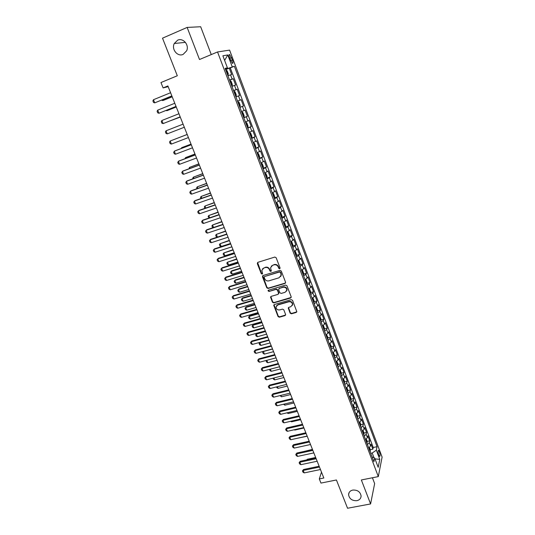 <?xml version="1.0" encoding="UTF-8"?>
<svg xmlns="http://www.w3.org/2000/svg" width="535" height="535" viewBox="0 0 535 535"><rect width="100%" height="100%" fill="white"/><g stroke="black" fill="none" stroke-linecap="round" stroke-linejoin="round"><path stroke-width="0.8" d="M279.644 268.744L280.052 267.875L276.147 257.723L274.823 257.061L257.863 262.337L257.295 263.581L261.234 273.619L262.143 274.08L262.578 273.566L261.836 270.342L263.842 267.981L265.246 267.547C267.146 267.172 268.537 267.875 269.433 269.66L269.941 270.964L270.857 271.426L271.305 270.891L270.556 267.721L272.596 265.293L274.014 264.852C275.92 264.471 277.324 265.179 278.22 266.972L278.722 268.282L279.644 268.744M271.272 266.129L274.261 264.537C276.167 264.156 277.565 264.858 278.461 266.651L278.962 267.961L280.066 268.329M257.589 262.478L261.488 273.291L262.551 273.686M262.571 268.771L265.507 267.226C267.393 266.851 268.791 267.553 269.687 269.339L270.188 270.636L271.272 271.018M352.766 490.067C350.111 490.729 348.713 492.287 348.586 494.735C349.382 498.901 352.15 500.88 356.892 500.673C359.594 500.011 360.998 498.426 361.098 495.925C360.256 491.779 357.474 489.826 352.766 490.067M177.627 40.192L174.283 43.495C171.207 49.28 177.587 57.098 183.151 54.383L186.641 50.818C189.47 45.027 183.077 37.483 177.627 40.192M379.389 451.774L378.533 450.33C377.804 450.557 377.87 452.115 378.733 455.004L379.596 456.442C380.325 456.208 380.251 454.656 379.389 451.774M290.124 313.149L291.421 313.804L296.169 312.467L296.818 311.684L292.538 300.309L291.234 299.653L274.368 304.522L273.739 305.264L278.053 316.56L279.337 317.215L285.008 315.617L285.583 314.433L283.777 309.778L282.48 309.123L279.665 309.925C277.444 310.133 276.241 309.15 276.047 306.983L277.739 304.99L288.833 301.793C291.033 301.573 292.244 302.536 292.484 304.676L290.752 306.762L288.9 307.291L288.251 308.06L290.124 313.149L290.344 312.774L291.635 313.43L296.785 311.851M211.272 54.583L200.672 26.75L187.143 27.419L162.513 38.172L177.312 75.756L160.961 82.544L163.108 87.907L167.883 85.934L323.835 478.016L319.301 478.939L320.96 483.078L336.421 479.975L347.556 508.25L370.588 503.943L374.64 483.593L372.42 477.762M187.143 27.419L199.501 59.512L217.538 51.962L378.312 476.598L361.352 479.962L370.588 503.943M284.988 283.436L285.57 282.212L281.27 271.038L279.952 270.376L263.019 275.525L262.458 276.749L266.784 287.803L268.082 288.459L284.988 283.436L285.576 282.895M286.927 285.743L291.187 296.811L290.605 298.022L273.733 302.904L272.442 302.248L270.549 297.112L271.178 296.377L277.993 294.377L278.568 293.167L277.351 290.037L276.053 289.382L268.951 291.481L268.002 290.692L268.443 290.177L285.623 285.081L286.927 285.743M370.28 449.721L372.868 449.173L370.989 444.19L370.574 446.009L369.317 442.666L367.431 444.598M367.13 441.415L369.732 440.853L367.839 435.844L367.418 437.63L366.147 434.266L364.248 436.179M363.967 433.062L366.575 432.487L364.676 427.445L364.235 429.204L362.957 425.82L361.045 427.712M360.777 424.663L363.405 424.074L361.493 418.999L361.038 420.731L359.754 417.327L357.828 419.193M357.574 416.21L360.215 415.608L358.289 410.505L357.821 412.204L356.531 408.78L354.585 410.633M354.351 407.71L357.005 407.095L355.073 401.966L354.585 403.631L353.287 400.187L351.328 402.012M351.107 399.163L353.782 398.535L351.836 393.372L351.334 395.004L350.024 391.54L348.051 393.345M347.844 390.563L350.532 389.921L348.579 384.725L348.058 386.33L346.747 382.846L344.754 384.632M344.56 381.916L347.268 381.254L345.302 376.031L344.767 377.603L343.443 374.099L341.437 375.858M341.256 373.223L343.985 372.541L342.005 367.291L341.457 368.822L340.126 365.298L338.1 367.037M337.933 364.469L340.681 363.78L338.688 358.49L338.127 359.995L336.782 356.45L334.749 358.162M334.596 355.675L337.358 354.959L335.351 349.643L334.77 351.114L333.425 347.543L331.372 349.241M331.232 346.82L334.014 346.091L332.001 340.741L331.399 342.179L330.048 338.588L327.975 340.26M327.848 337.913L330.65 337.17L328.624 331.794L328.008 333.191L326.651 329.58L324.558 331.225M324.444 328.958L327.266 328.196L325.226 322.786L324.598 324.143L323.227 320.512L321.12 322.137M321.027 319.95L323.862 319.168L321.816 313.724L321.167 315.048L319.79 311.397L317.663 312.995M317.576 310.888L320.445 310.086L318.378 304.609L317.716 305.9L316.325 302.221L314.185 303.793M314.112 301.767L317.001 300.944L314.921 295.44L314.239 296.691L312.848 292.993L310.688 294.544M310.628 292.598L313.537 291.756L311.444 286.212L310.748 287.429L309.344 283.704L307.164 285.229M307.117 283.369L310.046 282.507L307.946 276.929L307.23 278.106L305.819 274.368L303.619 275.866M303.586 274.087L306.542 273.204L304.428 267.594L303.693 268.73L302.268 264.965L300.055 266.437M300.035 264.751L303.011 263.842L300.884 258.198L300.135 259.301L298.704 255.509L296.47 256.954M296.457 255.355L299.466 254.426L297.326 248.748L296.55 249.812L295.113 245.993L292.866 247.417M292.859 245.899L295.895 244.95L293.742 239.239L292.953 240.262L291.501 236.423L289.234 237.814M289.241 236.39L292.297 235.42L290.13 229.669L289.321 230.652L287.87 226.793L285.576 228.157M285.596 226.827L288.686 225.823L286.506 220.046L285.677 220.982L284.212 217.096L281.905 218.434M281.925 217.203L285.048 216.173L282.854 210.355L282.005 211.258L280.534 207.346L278.207 208.657M278.233 207.513L281.39 206.463L279.183 200.612L278.314 201.468L276.829 197.535L274.482 198.813M274.522 197.769L277.705 196.693L275.485 190.801L274.595 191.617L273.104 187.658L270.737 188.909M270.476 188.226L274 186.862L271.767 180.93L270.857 181.706L269.352 177.72L266.965 178.944M266.965 178.122L270.269 176.971L268.022 171.006L267.092 171.728L265.581 167.722L263.173 168.913M262.939 168.284L266.517 167.014L264.257 161.008L263.307 161.697L261.789 157.664L259.361 158.821M259.154 158.286L262.745 156.996L260.465 150.957L259.495 151.592L257.964 147.533L255.516 148.67M255.349 148.228L258.94 146.918L256.653 140.832L255.663 141.427L254.125 137.348L251.651 138.445M251.524 138.104L255.121 136.773L252.814 130.654L251.804 131.202L250.253 127.089L247.765 128.159M247.672 127.918L251.269 126.561L248.949 120.402L247.919 120.903L246.361 116.77L243.846 117.807M243.793 117.667L247.397 116.289L245.063 110.09L244.013 110.544L242.442 106.385L239.907 107.388M239.894 107.348L243.499 105.943L241.151 99.711L237.54 101.122L241.151 99.711M240.075 100.119L238.496 95.925L239.58 95.538L237.212 89.265L233.594 90.703M233.548 90.575L236.116 89.626L234.524 85.406L235.634 85.065L233.253 78.752L229.542 79.982M229.629 80.21L233.253 78.752M229.615 57.947L232.384 63.344C233.22 63.525 233.227 62.388 232.417 59.927L229.649 54.537C228.82 54.343 228.806 55.479 229.615 57.947M217.538 51.962L229.595 50.116L382.104 457.084L378.312 476.598M372.868 449.173L373.236 447.501L377.075 446.685L234.37 66.273L225.496 69.276M377.075 446.685L376.339 450.196L379.776 459.344L378.191 467.309L374.687 458.02L373.911 461.718L225.141 68.353L227.422 67.838L222.874 55.794L227.783 54.951L232.223 66.755M373.236 447.501L230.304 67.932L229.261 68.172L231.662 74.525L227.93 75.723M236.116 89.626L237.212 89.265M243.499 105.943L242.442 106.385M247.397 116.289L246.361 116.77M251.269 126.561L250.253 127.089M255.121 136.773L254.125 137.348M258.94 146.918L257.964 147.533M262.745 156.996L261.789 157.664M266.517 167.014L265.581 167.722M270.269 176.971L269.352 177.72M274 186.862L273.104 187.658M277.705 196.693L276.829 197.535M281.39 206.463L280.534 207.346M285.048 216.173L284.212 217.096M288.686 225.823L287.87 226.793M292.297 235.42L291.501 236.423M295.895 244.95L295.113 245.993M299.466 254.426L298.704 255.509M303.011 263.842L302.268 264.965M306.542 273.204L305.819 274.368M310.046 282.507L309.344 283.704M313.537 291.756L312.848 292.993M317.001 300.944L316.325 302.221M320.445 310.086L319.79 311.397M323.862 319.168L323.227 320.512M327.266 328.196L326.651 329.58M330.65 337.17L330.048 338.588M334.014 346.091L333.425 347.543M337.358 354.959L336.782 356.45M340.681 363.78L340.126 365.298M343.985 372.541L343.443 374.099M347.268 381.254L346.747 382.846M350.532 389.921L350.024 391.54M353.782 398.535L353.287 400.187M357.005 407.095L356.531 408.78M360.215 415.608L359.754 417.327M363.405 424.074L362.957 425.82M366.575 432.487L366.147 434.266M369.732 440.853L369.317 442.666M373.992 457.746L372.206 453.005L370.728 453.319M227.054 68.64L226.853 68.119M321.488 472.117L319.301 478.939M163.108 87.907L168.177 86.67M225.636 69.65L229.261 68.172M230.304 67.932L234.37 66.273M225.342 68.868L227.422 67.838M234.524 85.406L231.949 86.342M238.496 95.925L235.942 96.902M241.486 111.561L244.013 110.544M245.418 121.953L247.919 120.903M249.323 132.279L251.804 131.202M253.202 142.544L255.663 141.427M257.054 152.736L259.495 151.592M260.886 162.867L263.307 161.697M264.698 172.932L267.092 171.728M268.476 182.937L270.857 181.706M272.235 192.881L274.595 191.617M275.973 202.758L278.314 201.468M279.685 212.576L282.005 211.258M283.376 222.333L285.677 220.982M287.041 232.023L289.321 230.652M290.686 241.659L292.953 240.262M296.163 256.145L296.504 254.346L295.427 251.503L294.31 251.243L296.55 249.812M297.908 260.759L300.135 259.301M301.486 270.215L303.693 268.73M305.044 279.618L307.23 278.106M308.575 288.96L310.748 287.429M312.086 298.249L314.239 296.691M315.643 307.451L317.716 305.9M319.054 316.653L321.167 315.048M322.498 325.775L324.598 324.143M325.929 334.843L328.008 333.191M329.333 343.858L331.399 342.179M332.723 352.812L334.77 351.114M336.094 361.72L338.127 359.995M339.437 370.574L341.457 368.822M342.768 379.375L344.767 377.603M346.078 388.122L348.058 386.33M349.368 396.823L351.334 395.004M352.632 405.463L354.585 403.631M355.889 414.063L357.821 412.204M359.119 422.61L361.038 420.731M362.329 431.103L364.235 429.204M365.525 439.549L367.418 437.63M374.687 458.02L372.126 457.004M368.702 447.949L370.574 446.009M372.206 453.005L376.339 450.196M224.62 60.415L227.783 54.951M379.776 459.344L375.022 458.903M262.725 275.679L267.039 287.462L268.336 288.118L285.215 283.095M280.347 272.482L279.424 272.021L264.564 276.528L264.123 277.05L264.698 278.748C265.594 280.521 266.978 281.216 268.864 280.855L279.016 277.799L281.076 275.324L280.581 272.161L279.665 271.693L279.424 272.021M264.404 276.602L279.665 271.693M280.668 276.541L281.31 274.99L281.109 273.532L280.875 273.86M280.581 272.161L281.109 273.532M270.844 296.55L272.689 301.894L273.98 302.549L291.207 297.44M278.581 293.829L278.809 292.819L277.591 289.696L276.294 289.034L268.951 291.481M268.269 290.258L269.199 291.134M285.115 292.291L286.84 290.211C286.62 288.024 285.396 287.048 283.175 287.275L279.243 288.439L278.668 289.649L279.885 292.785L281.183 293.441L285.115 292.291M286.566 291.12L287.068 289.863C286.847 287.676 285.63 286.7 283.41 286.927L283.175 287.275M278.895 288.626L283.41 286.927M288.512 307.511L290.344 312.774M292.257 305.518L292.705 304.315C292.464 302.168 291.254 301.212 289.06 301.432L288.833 301.793M276.535 305.779L277.973 304.629L289.06 301.432M274.02 304.709L278.287 316.185L279.571 316.84L285.616 315.021M227.763 75.281L228.325 73.924L227.121 70.74L225.737 69.924M228.104 75.147L227.756 75.254M226.987 73.228L226.519 71.951M162.359 99.844L162.66 100.593L172.176 96.728M161.463 100.226L163.356 100.393L172.203 96.802M171.849 95.899L154.749 102.847L153.525 102.466L152.896 100.901L153.478 99.711L170.585 92.729M153.478 99.711L154.749 102.847L171.875 95.972M232.103 85.74L232.324 84.497L231.127 81.333L229.762 80.564M231.006 83.848L230.538 82.571M166.545 110.27L166.733 110.745L176.236 106.94M165.964 110.504L167.415 110.524L176.256 106.987M236.082 96.267L236.289 95.003L235.106 91.859L233.762 91.131M234.992 94.394L234.531 93.13M170.698 120.629L180.275 117.091M170.451 120.729L180.282 117.111M239.707 106.853L240.235 105.442L239.058 102.319L237.727 101.63M238.088 101.523L240.041 106.692M238.958 104.873L238.496 103.616M242.007 111.922L242.984 112.704L244.154 115.814L243.973 117.078L242.034 111.942M243.973 117.078L243.639 117.252M242.89 115.286L242.435 114.035M176.028 106.418L158.948 113.253L157.731 112.858L157.103 111.307L157.691 110.136L174.778 103.268M157.691 110.136L158.948 113.253L176.048 106.465M180.188 116.864L163.128 123.592L161.904 123.19L161.282 121.646L161.878 120.495L178.944 113.741M161.878 120.495L163.128 123.592L180.195 116.884M184.314 127.25L167.274 133.864L166.051 133.449L165.429 131.918L166.031 130.794L183.077 124.14M166.031 130.794L167.274 133.864M188.42 137.562L171.401 144.075L170.17 143.648L169.555 142.123L170.163 141.019L187.176 134.452M171.401 144.075L170.163 141.019L187.19 134.479M245.919 122.281L246.882 123.03L248.046 126.12L247.872 127.404L245.946 122.301M246.802 125.631L246.354 124.387M191.028 144.122L182.221 147.459L181.586 147.76L181.786 148.275M191.048 144.176L181.586 147.76L181.144 148.523M192.493 147.814L175.493 154.22L174.27 153.779L173.654 152.268L174.945 150.87L191.256 144.691M175.493 154.22L174.27 151.184L191.276 144.744M249.812 132.573L250.761 133.289L251.918 136.358L251.751 137.662L249.838 132.593M250.694 135.91L250.24 134.673M184.95 158.734L185.538 157.618L185.846 158.393M194.961 154.013L185.538 157.618L194.994 154.093M196.546 157.999L179.566 164.298L178.336 163.85L177.727 162.346L179.011 160.948L195.302 154.869M179.566 164.298L178.349 161.282L195.335 154.949M255.289 148.055L255.763 146.53L254.613 143.487L253.363 142.965M255.61 147.854L253.704 142.818L253.343 142.919M254.553 146.122L254.105 144.898M188.982 168.779L189.47 167.422L189.885 168.451M198.873 163.844L189.47 167.422L198.913 163.944M200.571 168.117L183.612 174.316L182.382 173.855L181.78 172.357L183.05 170.959L199.328 164.987M183.612 174.316L182.402 171.32L199.368 165.088M259.121 158.193L259.582 156.641L258.438 153.612L257.208 153.13M259.435 157.979L257.542 152.977L257.188 153.084M258.392 156.273L257.95 155.05M192.995 178.77L192.747 178.162L193.376 177.159L193.891 178.443M202.758 173.614L193.376 177.159L202.805 173.741M204.571 178.175L187.631 184.274L186.401 183.799L185.799 182.315L187.069 180.91L203.32 175.032M187.631 184.274L186.427 181.291L203.374 175.166M262.932 168.264L263.38 166.686L262.244 163.683L261.026 163.235M262.21 166.358L261.769 165.148M196.98 188.695L196.626 187.818L197.261 186.842L197.876 188.373M206.624 183.331L197.261 186.842L206.677 183.478M208.543 188.173L191.63 194.165L190.393 193.683L189.798 192.205L191.062 190.801L207.292 185.023M191.63 194.165L190.433 191.202L207.359 185.177M266.718 178.275L267.152 176.67L266.022 173.681L264.825 173.28M265.133 173.093L264.798 173.206M265.995 176.376L265.561 175.172M200.939 198.559L200.485 197.422L201.12 196.459L201.835 198.244M210.462 192.981L201.12 196.459L210.529 193.155M212.495 198.104L195.596 203.995L194.365 203.501L193.77 202.029L195.028 200.632L211.238 194.947M195.596 203.995L194.412 201.053L211.312 195.128M268.924 183.077L270.777 187.986L270.897 186.595L269.78 183.625L268.597 183.258M269.767 186.34L269.326 185.143M204.872 208.362L204.316 206.965L204.952 206.022L205.768 208.055M214.274 202.571L204.952 206.022L214.354 202.772M216.421 207.968L199.542 213.766L198.311 213.258L197.716 211.8L198.966 210.395L215.164 204.805M199.542 213.766L198.365 210.843L215.244 205.012M274.214 198.111L274.622 196.452L273.512 193.503L272.348 193.175M273.505 196.238L273.071 195.048M209.045 218.012L208.122 216.454L208.77 215.531L209.68 217.798M218.066 212.107L208.77 215.531L218.153 212.328M220.32 217.778L203.467 223.476L202.23 222.955L201.641 221.51L202.885 220.106L219.062 214.609M203.467 223.476L202.29 220.567L219.156 214.843M224.198 227.522L207.359 233.126L206.122 232.598L205.54 231.153L206.784 229.756L222.934 224.346M207.359 233.126L206.196 230.237L223.035 224.606M228.05 237.206L211.238 242.716L209.994 242.174L209.419 240.743L210.65 239.339L226.786 234.029M211.238 242.716L210.074 239.847L226.9 234.31M277.933 207.934L278.327 206.256L277.217 203.32L276.073 203.026M277.23 206.069L276.796 204.885M213.211 227.602L212.475 227.295L211.907 225.884L212.555 224.981L213.565 227.482M221.838 221.584L212.555 224.981L221.931 221.831M281.624 217.698L282.005 215.993L280.908 213.077L279.778 212.823M281.912 217.431L280.086 212.609L279.738 212.709M280.922 215.846L280.494 214.669M217.357 237.132L216.234 236.657L215.672 235.253L216.327 234.37L217.424 237.112M225.583 231.006L216.327 234.37L225.69 231.274M285.295 227.395L285.663 225.67L284.566 222.774L283.463 222.553M285.576 227.128L283.764 222.333L283.416 222.433M284.6 225.556L284.172 224.386M229.308 240.369L220.072 243.706L221.189 246.495L230.538 243.465M221.189 246.495L219.972 245.966L219.41 244.569L220.072 243.706L229.421 240.656M231.882 246.836L215.083 252.246L213.846 251.697L213.271 250.273L214.495 248.869L230.612 243.646M215.083 252.246L213.933 249.397L230.732 243.953M288.94 237.038L289.301 235.286L288.211 232.411L287.121 232.223M288.245 235.213L287.964 234.029M233.013 249.678L223.79 252.981L224.907 255.757L234.243 252.774M224.907 255.757L223.684 255.215L223.128 253.831L223.79 252.981L233.133 249.985M235.688 256.399L218.909 261.722L217.671 261.16L217.096 259.742L218.32 258.345L234.417 253.209M218.909 261.722L217.765 258.887L234.544 253.536M292.565 246.622L292.912 244.849L291.829 241.987L290.752 241.84M291.876 244.809L291.595 243.626M236.691 258.933L227.495 262.21L228.599 264.965L237.928 262.036M228.599 264.965L227.382 264.417L226.827 263.039L227.495 262.21L236.824 259.261M239.466 265.908L222.714 271.138L221.47 270.563L220.901 269.159L222.119 267.754L238.195 262.712M222.714 271.138L221.577 268.316L238.336 263.06M296.437 255.85L294.658 251.149L294.364 251.39M295.48 254.339L295.066 253.189M240.349 268.129L231.682 270.824L231.173 271.379L232.27 274.121L241.586 271.238M232.27 274.121L231.046 273.559L230.498 272.188L231.173 271.379L240.489 268.483M243.224 275.358L226.492 280.494L225.248 279.912L224.687 278.514L225.897 277.11L241.954 272.154M226.492 280.494L225.362 277.692L242.101 272.529M299.747 265.614L300.068 263.788L298.998 260.966L297.955 260.886M299.065 263.815L298.65 262.678M243.987 277.27L235.326 279.919L234.825 280.494L235.922 283.216L245.224 280.387M235.922 283.216L234.698 282.647L234.149 281.29L234.825 280.494L244.134 277.645M246.963 284.747L230.251 289.796L229.007 289.208L228.445 287.817L229.649 286.412L245.685 281.544M230.251 289.796L229.127 287.014L245.839 281.938M303.566 274.709L301.807 270.068L302.556 270.369L303.612 273.178L303.305 275.023M302.629 273.238L302.362 272.074M247.598 286.359L238.951 288.967L238.463 289.555L239.546 292.264L248.842 289.482M239.546 292.264L238.329 291.682L237.781 290.331L238.951 288.967M247.758 286.753L238.463 289.555L237.781 290.331M250.674 294.083L233.982 299.045L232.738 298.443L232.177 297.059L233.38 295.654L249.397 290.873M233.982 299.045L232.865 296.276L249.564 291.287M232.177 297.059L233.38 295.654M305.385 279.451L306.087 279.711L307.137 282.507L306.843 284.373M306.167 282.6L305.906 281.443M251.196 295.394L242.556 297.955L242.074 298.563L243.157 301.252L252.44 298.517M243.157 301.252L241.934 300.67L241.392 299.326L242.556 297.955M251.363 295.815L242.074 298.563L241.392 299.326M254.366 303.365L237.694 308.234L236.45 307.625L235.895 306.247L237.085 304.843L253.082 300.142M237.694 308.234L236.584 305.478L253.256 300.583M235.895 306.247L237.085 304.843M308.942 288.78L309.598 289L310.641 291.776L310.353 293.668M309.685 291.903L309.277 290.779M254.767 304.375L246.14 306.896L245.665 307.518L246.742 310.193L256.011 307.505M246.742 310.193L245.518 309.598L244.983 308.26L246.14 306.896M254.941 304.816L245.665 307.518L244.983 308.26M258.03 312.587L241.385 317.369L240.135 316.747L239.586 315.382L240.777 313.978L256.746 309.364M241.385 317.369L240.282 314.633L256.934 309.825M239.586 315.382L240.777 313.978M312.487 298.048L313.082 298.236L314.125 300.991L313.851 302.904M313.189 301.151L312.928 300.001M258.318 313.309L249.705 315.777L249.236 316.419L250.306 319.081L259.562 316.439M250.306 319.081L249.083 318.479L248.548 317.148L249.705 315.777M258.499 313.764L249.236 316.419L248.548 317.148M316.011 307.257L316.553 307.411L317.589 310.153L317.322 312.086M316.66 310.347L316.259 309.237M261.849 322.184L253.242 324.611L252.787 325.273L253.851 327.915L263.1 325.32M253.851 327.915L252.627 327.306L252.099 325.982L253.242 324.611M262.043 322.665L252.787 325.273L252.099 325.982M319.515 316.412L319.997 316.533L321.027 319.261L320.773 321.214M320.117 319.482L319.716 318.378M265.36 331.011L256.767 333.399L256.318 334.074L257.375 336.702L266.611 334.154M257.375 336.702L256.151 336.08L255.623 334.763L256.767 333.399M265.561 331.506L256.318 334.074L255.623 334.763M261.675 321.749L245.05 326.45L243.806 325.822L243.258 324.464L244.441 323.06L260.391 318.526M245.05 326.45L243.953 323.728L260.585 319.007M243.258 324.464L244.441 323.06M265.3 330.864L248.695 335.472L247.451 334.836L246.902 333.486L248.079 332.081L264.016 327.627M248.695 335.472L247.605 332.77L264.216 328.136M246.902 333.486L248.079 332.081M268.904 339.919L252.319 344.446L251.069 343.798L250.527 342.46L251.704 341.056L267.614 336.682M252.319 344.446L251.236 341.758L267.828 337.21M250.527 342.46L251.704 341.056M323 325.507L323.428 325.601L324.451 328.316L324.203 330.289M323.555 328.57L323.307 327.433M260.157 342.306L259.829 342.821L260.879 345.436L270.101 342.928M260.879 345.436L259.649 344.801L259.127 343.497L260.104 342.32M269.058 340.3L259.829 342.821L259.127 343.497M272.482 348.92L255.924 353.367L254.673 352.705L254.132 351.375L255.302 349.97L271.198 345.677M255.924 353.367L254.841 350.692L271.412 346.225M254.132 351.375L255.302 349.97M326.47 334.549L327.848 337.311L327.614 339.304M326.965 337.598L326.724 336.468M263.421 351.355L264.364 354.116L273.572 351.662M264.364 354.116L263.133 353.474L262.611 352.177L263.247 351.401M272.536 349.047L263.32 351.515L262.611 352.177M276.047 357.868L259.502 362.228L258.251 361.566L257.716 360.242L258.88 358.838L274.749 354.625M259.502 362.228L258.432 359.573L274.977 355.193M257.716 360.242L258.88 358.838M329.921 343.53L331.232 346.259L331.004 348.272M330.362 346.573L330.122 345.443M266.838 360.296L267.821 362.75L277.023 360.336M267.821 362.75L266.597 362.101L266.076 360.811L266.383 360.416M266.564 360.369L266.076 360.811M279.584 366.763L263.06 371.043L261.809 370.374L261.281 369.056L262.438 367.652L278.287 363.512M263.06 371.043L261.996 368.408L278.521 364.101M261.281 369.056L262.438 367.652M333.358 352.458L334.589 355.146L334.375 357.186M333.74 355.494L333.499 354.371M270.389 369.15L271.265 371.337L280.454 368.963M271.265 371.337L270.041 370.675L269.56 369.364M283.102 375.61L266.597 379.81L265.347 379.128L264.818 377.817L265.975 376.413L281.805 372.353M266.597 379.81L265.541 377.182L282.045 372.962M264.818 377.817L265.975 376.413M336.776 361.326L337.926 363.987L337.725 366.04M337.09 364.362L336.702 363.292M273.92 377.944L274.689 379.87L283.871 377.543M274.689 379.87L273.465 379.201L273.044 378.165M340.18 370.14L341.25 372.775L341.056 374.848M340.427 373.183L340.039 372.113M277.431 386.691L278.093 388.356L287.262 386.069M278.093 388.356L276.862 387.681L276.555 386.912M343.564 378.9L344.553 381.515L344.366 383.608M343.737 381.943L343.356 380.887M280.915 395.385L281.477 396.789L290.632 394.549M281.477 396.789L280.046 395.599M286.593 384.397L270.121 388.517L268.864 387.828L268.343 386.524L269.486 385.12L285.302 381.141M270.121 388.517L269.065 385.909L285.55 381.769M268.343 386.524L269.486 385.12M290.07 393.138L273.619 397.177L272.362 396.482L271.84 395.184L272.984 393.78L288.773 389.875M273.619 397.177L272.569 394.589L289.034 390.523M271.84 395.184L272.984 393.78M293.528 401.825L277.09 405.791L275.839 405.082L275.318 403.791L276.455 402.387L292.23 398.562M277.09 405.791L276.053 403.209L292.491 399.224M275.318 403.791L276.455 402.387M346.867 387.641L347.83 390.196L347.656 392.309M347.034 390.657L346.653 389.607M284.386 404.032L284.847 405.182L293.989 402.982M284.847 405.182L283.517 404.239M296.965 410.465L280.547 414.351L279.297 413.635L278.782 412.351L279.912 410.947L295.661 407.195M280.547 414.351L279.517 411.783L295.935 407.877M278.782 412.351L279.912 410.947M350.151 396.335L351.094 398.829L350.933 400.962M350.311 399.324L349.93 398.274M287.83 412.625L288.191 413.522L297.32 411.368M288.191 413.522L286.967 412.826M300.376 419.052L283.985 422.857L282.734 422.135L282.219 420.864L283.349 419.46L299.078 415.775M283.985 422.857L282.955 420.309L299.353 416.477M282.219 420.864L283.349 419.46M353.421 404.982L354.337 407.416L354.183 409.563M353.568 407.938L353.187 406.894M291.261 421.172L291.522 421.821L300.637 419.701M291.522 421.821L290.639 421.312M303.773 427.585L287.402 431.317L286.151 430.588L285.637 429.324L286.76 427.92L302.469 424.308M287.402 431.317L286.379 428.789L302.757 425.031M285.637 429.324L286.76 427.92M356.664 413.575L357.561 415.949L357.42 418.116M356.805 416.497L356.43 415.461M294.665 429.665L294.825 430.066L303.933 427.993M294.825 430.066L294.283 429.752M307.15 436.072L290.799 439.73L289.549 438.994L289.04 437.73L290.157 436.326L305.846 432.795M290.799 439.73L289.783 437.215L306.14 433.531M289.04 437.73L290.157 436.326M359.894 422.115L360.771 424.436L360.637 426.622M360.028 425.011L359.654 423.981M298.055 438.111L307.21 436.232M310.507 444.511L294.176 448.096L292.926 447.347L292.418 446.096L293.534 444.692L309.197 441.228M294.176 448.096L293.167 445.588L309.498 441.984M292.418 446.096L293.534 444.692M363.104 430.608L363.954 432.868L363.833 435.075M363.225 433.47L362.85 432.447M313.844 452.898L297.54 456.409L296.283 455.653L295.781 454.409L296.885 453.011L312.534 449.614M297.54 456.409L296.53 453.921L312.841 450.39M295.781 454.409L296.885 453.011M366.294 439.054L367.124 441.261L367.01 443.482M366.408 441.89L366.04 440.867M312.447 449.387L303.9 451.486M317.161 461.244L300.877 464.681L299.62 463.919L299.118 462.681L300.222 461.277L315.851 457.953M300.877 464.681L299.874 462.207L316.165 458.742M299.118 462.681L300.222 461.277M369.464 447.447L370.28 449.601L370.173 451.834M369.571 450.256L369.204 449.239M315.663 457.485L307.237 459.284L307.036 459.826M306.722 459.893L307.237 459.284M320.458 469.536L304.194 472.9L302.937 472.131L302.442 470.9L303.546 469.496L319.148 466.239M304.194 472.9L303.205 470.439L319.469 467.055M302.442 470.9L303.546 469.496M232.13 79.06L230.531 74.82M229.762 58.328L231.541 57.593M230.638 60.662L232.417 59.927M268.336 288.118L268.082 288.459M267.039 287.462L266.784 287.803M290.826 297.661L290.605 298.022M273.98 302.549L273.733 302.904M272.689 301.894L272.442 302.248M270.857 297.219L270.61 297.574M278.809 292.819L278.568 293.167M277.591 289.696L277.351 290.037M276.294 289.034L276.053 289.382M279.477 288.091L279.243 288.439M288.539 308.113L288.318 308.481M277.973 304.629L277.739 304.99M285.235 315.242L285.008 315.617M279.571 316.84L279.337 317.215M278.287 316.185L278.053 316.56M274.04 305.351L273.8 305.712M296.383 312.092L296.169 312.467M291.635 313.43L291.421 313.804M228.111 75.114L226.118 69.844M232.11 85.707L230.13 80.471M236.089 96.233L234.123 91.03M263.24 168.043L261.361 163.075M267.018 178.048L265.153 173.106M274.515 197.863L272.669 192.981M278.227 207.68L276.388 202.825M289.221 236.758L287.422 231.996M292.839 246.334L291.047 241.606M300.015 265.313L298.242 260.639M307.097 284.058L305.365 279.457M310.608 293.34L308.896 288.806M314.099 302.576L312.407 298.089M317.569 311.751L315.897 307.317M321.02 320.866L319.362 316.493M324.444 329.935L322.812 325.614M327.848 338.949L326.236 334.683M331.239 347.904L329.647 343.691M334.602 356.812L333.031 352.652M337.953 365.666L336.401 361.553M341.276 374.467L339.745 370.407M344.587 383.214L343.069 379.208M347.877 391.908L346.379 387.955M351.141 400.555L349.669 396.649M354.391 409.155L352.933 405.296M357.627 417.701L356.183 413.889M360.837 426.194L359.413 422.436M364.027 434.647L362.63 430.929M367.204 443.04L365.82 439.375M370.36 451.393L368.996 447.775M349.128 492.554L348.586 494.735M185.411 42.365L174.283 43.495M378.198 450.396L378.533 450.33M229.06 54.777L229.649 54.537M281.31 274.99L281.076 275.324M270.797 296.758L270.549 297.112M278.869 293.267L278.635 293.621M268.256 290.344L268.002 290.692M287.068 289.863L286.84 290.211M288.479 307.692L288.251 308.06M292.705 304.315L292.484 304.676M273.98 304.903L273.739 305.264"/></g></svg>
